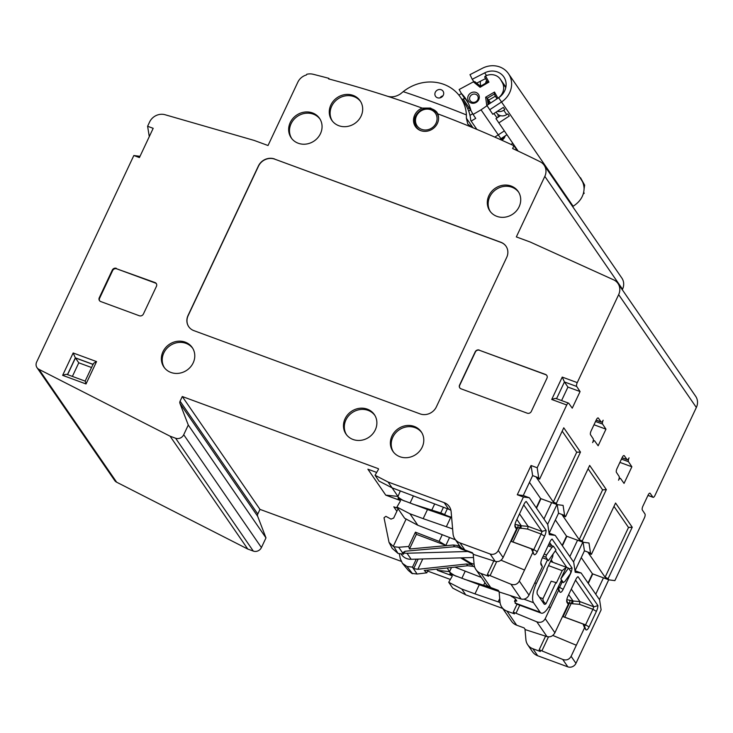 <?xml version="1.0" encoding="UTF-8"?>
<svg xmlns="http://www.w3.org/2000/svg" width="733" height="733" viewBox="0 0 733 733"><rect width="100%" height="100%" fill="white"/><g stroke="black" fill="none" stroke-linecap="round" stroke-linejoin="round"><path stroke-width="1.1" d="M546.855 375.534A3.143 2.85 -34.5 0 0 545.645 374.655L479.428 350.282A3.143 2.85 -34.5 0 0 475.36 352.032L459.728 385.256A3.143 2.85 -34.5 0 0 459.829 387.94M479.272 350.062A3.143 2.85 -34.5 0 0 475.213 351.822L459.582 385.036A3.143 2.85 -34.5 0 0 461.039 388.82L527.256 413.192A3.143 2.85 -34.5 0 0 531.315 411.442L546.955 378.219A3.143 2.85 -34.5 0 0 545.499 374.435L479.428 350.282M580.426 451.995L563.769 427.797L539.625 479.107L538.709 477.824L537.188 467.764L566.728 404.992L551.72 399.467L562.238 377.092L577.256 382.617L618.652 294.639A12.562 11.416 -34.5 0 0 617.965 283.451A12.562 11.416 -34.5 0 0 613.585 279.814L530.133 241.991L516.334 236.915L544.821 176.378A12.562 11.416 -34.5 0 0 544.133 165.191A12.562 11.416 -34.5 0 0 540.111 161.727A1253.1 1138.45 145.5 0 0 512.614 148.524L513.925 145.748A1256.243 1141.308 -34.5 0 0 472.254 127.469A1256.243 1141.308 -34.5 0 0 437.72 113.826A12.91 11.728 145.5 0 1 437.39 123.41A12.91 11.728 145.5 0 1 426.67 131.244A12.91 11.728 145.5 0 1 415.29 126.369A12.91 11.728 145.5 0 1 414.713 115.063A12.91 11.728 145.5 0 1 422.162 108.099A1256.243 1141.308 -34.5 0 0 386.887 96.05A1256.243 1141.308 -34.5 0 0 328.54 78.88L328.796 78.321A1256.243 1141.308 145.5 0 0 313.092 74.253A13.194 11.985 145.5 0 0 306.751 74.28L306.431 74.958A12.562 11.416 -34.5 0 0 297.818 82.197L268.021 145.519L254.223 140.443L165.072 114.733A12.562 11.416 -34.5 0 0 149.605 121.999L147.608 126.259L153.188 128.321L139.426 157.568L133.837 155.515L36.65 362.047A6.285 5.708 -34.5 0 0 36.998 367.645A6.285 5.708 -34.5 0 0 38.959 369.35L170.083 436.199L175.599 438.233A6.285 5.708 -34.5 0 0 183.717 434.724L188.28 425.039L179.97 403.443A3.143 2.85 145.5 0 1 180.08 401.189L182.279 396.516L378.146 468.607A0.632 0.568 145.5 0 1 378.42 469.413L375.049 475.268L388.059 482.002L444.18 502.655A12.562 11.416 145.5 0 1 449.32 506.604A12.562 11.416 145.5 0 1 451.134 511.707L453.049 533.853A12.562 11.416 -34.5 0 0 454.863 538.957A12.562 11.416 -34.5 0 0 460.003 542.906L490.13 554.001A6.285 5.708 -34.5 0 0 498.257 550.492L523.417 497.011L517.287 494.757L531.049 465.51L532.644 475.598L535.96 476.816L554.414 503.626L553.314 501.986L556.329 503.397L580.481 452.078L576.66 452.169L562.193 431.16M537.188 467.764L531.049 465.51M519.12 206.761A17.198 15.622 -34.5 0 0 518.341 191.689A17.198 15.622 -34.5 0 0 503.186 185.211A17.198 15.622 -34.5 0 0 488.902 195.638A17.198 15.622 -34.5 0 0 490.02 211.196A17.198 15.622 -34.5 0 0 505.156 217.142A17.198 15.622 -34.5 0 0 519.12 206.761M320.468 133.644A17.198 15.622 -34.5 0 0 319.689 118.572A17.198 15.622 -34.5 0 0 304.534 112.094A17.198 15.622 -34.5 0 0 290.25 122.521A17.198 15.622 -34.5 0 0 291.368 138.079A17.198 15.622 -34.5 0 0 306.504 144.025A17.198 15.622 -34.5 0 0 320.468 133.644M361.085 116.116A17.198 15.622 -34.5 0 0 360.306 101.044A17.198 15.622 -34.5 0 0 345.151 94.566A17.198 15.622 -34.5 0 0 330.867 104.993A17.198 15.622 -34.5 0 0 331.985 120.551A17.198 15.622 -34.5 0 0 347.121 126.497A17.198 15.622 -34.5 0 0 361.085 116.116M185.211 342.137A17.198 15.622 -34.5 0 0 165.484 347.818A17.198 15.622 -34.5 0 0 164.082 367.297A17.198 15.622 -34.5 0 0 170.945 372.456A17.198 15.622 -34.5 0 0 190.461 367.022A17.198 15.622 -34.5 0 0 192.403 347.79A17.198 15.622 -34.5 0 0 185.211 342.137M375.287 429.877A17.198 15.622 -34.5 0 0 374.508 414.814A17.198 15.622 -34.5 0 0 359.353 408.327A17.198 15.622 -34.5 0 0 345.069 418.763A17.198 15.622 -34.5 0 0 346.178 434.312A17.198 15.622 -34.5 0 0 361.314 440.267A17.198 15.622 -34.5 0 0 375.287 429.877M422.19 447.148A17.198 15.622 -34.5 0 0 421.411 432.076A17.198 15.622 -34.5 0 0 406.256 425.589A17.198 15.622 -34.5 0 0 391.972 436.025A17.198 15.622 -34.5 0 0 393.09 451.583A17.198 15.622 -34.5 0 0 408.217 457.529A17.198 15.622 -34.5 0 0 422.19 447.148M116.355 268.324A3.143 2.85 -34.5 0 0 112.296 270.083L99.267 297.763A3.143 2.85 -34.5 0 0 100.723 301.547L139.352 315.767A3.143 2.85 -34.5 0 0 143.411 314.008L156.441 286.328A3.143 2.85 -34.5 0 0 154.984 282.544L116.694 268.819A3.143 2.85 -34.5 0 0 112.635 270.569L99.606 298.249A3.143 2.85 -34.5 0 0 99.624 300.796M274.628 158.997A12.562 11.416 145.5 0 0 258.382 166.006L188.033 315.492A12.562 11.416 145.5 0 0 188.72 326.68A12.562 11.416 145.5 0 0 193.86 330.629L420.11 413.898A12.562 11.416 145.5 0 0 436.355 406.888L506.695 257.402A12.562 11.416 145.5 0 0 506.008 246.215A12.562 11.416 145.5 0 0 500.868 242.266L274.738 159.153A12.562 11.416 -34.5 0 0 258.492 166.162L188.143 315.657A12.562 11.416 -34.5 0 0 188.784 326.762M38.959 369.35L116.648 482.204A6.285 5.708 145.5 0 1 114.687 480.491L36.998 367.645M116.648 482.204L247.772 549.054L253.297 551.079A6.285 5.708 -34.5 0 0 261.415 547.578L265.978 537.885L257.668 516.289A3.143 2.85 145.5 0 1 257.778 514.035L259.977 509.371L401.162 561.331M427.623 571.071L450.355 579.437M436.694 569.12L437.555 570.375L451.83 575.625A0.632 0.568 -34.5 0 1 452.096 576.431L448.724 582.277L452.747 588.113L465.757 594.848L502.71 608.454M537.692 655.76L532.854 648.732A12.562 11.416 145.5 0 1 527.723 644.783L532.561 651.811A12.562 11.416 -34.5 0 0 537.692 655.76L567.828 666.847A6.285 5.708 145.5 0 0 575.955 663.338L601.115 609.865L599.585 599.805L581.132 572.995L575.222 572.244L573.692 562.184L555.229 535.374L549.319 534.632L547.789 524.571L529.336 497.762L523.417 497.011M599.42 599.548L608.72 579.776M556.329 503.397L557.172 504.634L563.081 505.385L564.612 515.446L565.528 516.719L589.671 465.418L606.328 489.607L582.231 541.009L583.065 542.255L588.984 542.997L590.514 553.058L591.421 554.34L615.564 503.03L632.222 527.229L608.133 578.63L608.967 579.867L614.877 580.618L644.417 517.837A3.143 1.109 110.2 0 0 644.985 513.998L642.337 510.003A3.143 1.109 -69.8 0 1 642.896 506.164L648.137 495.041A3.143 1.109 -69.8 0 1 649.96 493.172A3.143 1.109 -69.8 0 1 650.171 493.346L649.695 493.162M650.171 493.346L652.911 497.166A3.143 1.109 110.2 0 0 653.121 497.331A3.143 1.109 110.2 0 0 654.945 495.471L696.35 407.484A12.562 11.416 -34.5 0 0 695.663 396.296L617.965 283.451M622.29 289.727L622.519 289.233A12.562 11.416 -34.5 0 0 621.831 278.045L544.133 165.191M328.796 78.321L329.328 79.082M472.254 127.469L467.782 124.042L466.371 118.178L472.968 127.771M386.887 96.05C391.413 97.562 395.93 96.848 400.438 93.916L403.214 91.652A40.828 37.09 -34.5 0 1 460.425 97.168A40.828 37.09 -34.5 0 1 466.408 114.916L466.371 118.178M476.89 129.402L470.742 120.478A40.828 37.09 -34.5 0 0 464.814 103.545L460.425 97.168M422.162 108.099L430.509 108.063L436.786 112.057L437.72 113.826M427.339 108.301A12.937 11.755 145.5 0 1 437.051 112.461M415.712 126.965A12.937 11.755 145.5 0 1 415.364 116.538M436.868 113.12A12.388 11.252 145.5 0 1 437.015 113.331A12.388 11.252 145.5 0 1 438.416 116.19M418.79 129.704A12.388 11.252 145.5 0 1 416.619 127.377A12.388 11.252 145.5 0 1 416.472 127.157M435.301 92.276A4.554 4.132 145.5 0 1 442.998 91.103A4.554 4.132 145.5 0 1 439.516 97.975A4.554 4.132 145.5 0 1 435.301 92.276M439.956 97.892A4.71 4.279 145.5 0 1 442.943 95.84M504.277 130.969L494.793 137.108M499.952 139.389L506.879 134.735M498.138 98.066A12.406 11.27 -34.5 0 0 502.334 82.637L500.877 80.053A12.406 11.27 -34.5 0 0 500.355 79.21A12.406 11.27 -34.5 0 0 485.558 75.957L488.938 82.133L480.088 87.282L473.353 81.867L459.142 89.527L461.295 93.357A44.301 40.251 145.5 0 1 465.941 99.074A44.301 40.251 145.5 0 1 470.962 110.61L473.106 114.44L481.04 109.831L500.978 138.794M477.714 95.977A4.435 4.032 -34.5 0 0 471.786 94.768A4.435 4.032 -34.5 0 0 470.274 100.787A4.435 4.032 -34.5 0 0 477.714 95.977M478.676 94.685A5.965 5.424 -34.5 0 0 470.87 92.954A5.965 5.424 -34.5 0 0 468.369 100.678A5.965 5.424 -34.5 0 0 476.175 102.418A5.965 5.424 -34.5 0 0 478.676 94.685M481.04 109.831L486.804 105.864L485.649 97.205L487.262 98.195L494.271 94.117L496.928 98.854L494.262 94.099L494.5 92.056L497.945 98.195M497.075 117.894L493.941 113.533M490.615 102.987L487.262 98.195L488.114 104.617M484.65 76.947L487.537 82.105L484.65 76.947L485.493 75.985M473.353 81.867L474.847 81.656L480.5 86.201L474.892 81.702M488.938 82.133L487.619 82.05L480.546 86.237M480.088 87.282L480.582 86.283M458.885 95.107L461.46 93.604M462.111 99.615L463.183 98.992A2.117 1.924 145.5 0 1 465.757 99.322A44.2 40.159 145.5 0 0 463.888 97.306L461.295 93.357M469.972 115.356L471.768 114.311A2.117 1.924 145.5 0 0 472.583 113.505M471.145 121.064L475.717 118.398L473.106 114.44M513.925 145.748L517.351 150.732M577.256 382.617A3.143 1.109 110.2 0 0 576.688 386.456L580.069 391.55L572.244 408.162L568.762 403.287A3.143 1.109 110.2 0 0 568.551 403.123A3.143 1.109 110.2 0 0 566.728 404.992M605.962 429.171L598.146 445.774L594.665 440.909A3.143 1.109 110.2 0 0 594.454 440.735A3.143 1.109 110.2 0 0 592.621 442.604A3.143 1.109 110.2 0 0 593.189 438.765L590.541 434.77A3.143 1.109 -69.8 0 1 591.1 430.931L596.332 419.807A3.143 1.109 -69.8 0 1 598.165 417.938A3.143 1.109 -69.8 0 1 598.375 418.112L601.106 421.933A3.143 1.109 110.2 0 0 601.326 422.098A3.143 1.109 110.2 0 0 603.149 420.238A3.143 1.109 110.2 0 0 602.581 424.077L605.962 429.171L594.005 424.764M624.278 455.724L627.008 459.545A3.143 1.109 110.2 0 0 627.219 459.719A3.143 1.109 110.2 0 0 629.051 457.85A3.143 1.109 110.2 0 0 628.483 461.689L631.864 466.784L624.049 483.395L620.567 478.521A3.143 1.109 110.2 0 0 620.356 478.356A3.143 1.109 110.2 0 0 618.524 480.225A3.143 1.109 110.2 0 0 619.092 476.377L616.435 472.382A3.143 1.109 -69.8 0 1 617.003 468.543L622.235 457.419A3.143 1.109 -69.8 0 1 624.067 455.56A3.143 1.109 -69.8 0 1 624.278 455.724L623.792 455.55M580.481 452.078L576.715 452.252L553.314 501.986M538.709 477.824L535.96 476.816L537.152 478.475L539.625 479.107M543.941 518.982L551.656 502.609L557.172 504.634L558.546 513.21L561.863 514.429L563.045 516.096L565.528 516.719M529.464 482.351L540.615 498.541L536.254 507.813M551.656 502.609L540.615 498.541L551.656 502.609M536.501 508.171L540.862 498.907M547.615 524.315L556.924 504.542M564.612 515.446L561.863 514.429L580.316 541.238L579.207 539.598L582.231 541.009M588.086 468.772L602.608 489.873L579.207 539.598M606.383 489.69L602.608 489.873M569.843 556.604L577.549 540.221L583.065 542.255M590.514 553.058L584.439 550.831L583.083 542.255M591.421 554.34L588.947 553.708L587.756 552.05L606.218 578.859L605.11 577.219L608.133 578.63M613.988 506.393L628.511 527.485L605.11 577.219M632.277 527.311L628.511 527.485M595.746 594.216L603.451 577.842L608.967 579.867M581.26 557.584L592.411 573.774L588.049 583.047M603.451 577.842L592.411 573.774L603.451 577.842M588.297 583.404L592.658 574.141M514.978 526.606L515.217 527.201A5.021 1.768 -69.8 0 1 515.079 526.926A5.021 1.768 -69.8 0 1 516.114 521.062L523.976 504.35A5.021 1.768 -69.8 0 1 526.157 501.473A5.021 1.768 -69.8 0 1 526.212 501.445L546.112 530.353A6.285 2.208 -69.8 0 1 544.601 536.144L537.28 551.702A5.021 1.768 -69.8 0 1 534 554.405L531.278 548.788L510.754 541.229M515.217 527.201L516.472 529.098L514.933 525.195M460.003 542.906L464.841 549.933L472.345 552.7L473.536 554.423L495.233 561.396C498.587 562.147 501.207 560.855 503.095 557.52L516.472 529.098M532.854 648.732L540.368 651.49L539.176 649.768L562.733 659.443C566.407 660.653 569.202 659.608 571.117 656.319L584.531 627.805L583.074 624.021L562.559 616.462M564.722 617.259A1.887 0.66 110.2 0 0 564.758 617.186L585.566 624.846L589.075 626.935A5.021 1.768 -69.8 0 1 585.795 629.638L584.531 627.805M589.075 626.935L596.396 611.377A6.285 2.208 -69.8 0 0 597.908 605.586L593.959 606.869L575.533 580.105M566.783 601.839L567.012 602.434A5.021 1.768 -69.8 0 1 566.875 602.16A5.021 1.768 -69.8 0 1 567.91 596.295L575.781 579.583A5.021 1.768 -69.8 0 1 577.952 576.706A5.021 1.768 -69.8 0 1 578.007 576.679L597.908 605.586M567.012 602.434L568.267 604.331L566.728 600.428M517.012 604.212L513.274 612.147L514.465 613.878L506.961 611.111L516.637 625.167L524.141 627.934L525.332 629.656L547.029 636.629C550.382 637.38 553.003 636.088 554.89 632.753L568.267 604.331M513.274 612.147L536.831 621.831C540.505 623.041 543.3 621.996 545.215 618.698L558.638 590.184L557.786 587.985M558.372 586.748L563.173 589.323A5.021 1.768 -69.8 0 1 559.902 592.026L558.638 590.184M563.173 589.323L570.494 573.756A6.285 2.208 -69.8 0 0 572.006 567.965L569.074 568.936M540.881 564.218L541.11 564.822A5.021 1.768 -69.8 0 1 540.972 564.547A5.021 1.768 -69.8 0 1 542.017 558.674L549.878 541.962A5.021 1.768 -69.8 0 1 552.059 539.094A5.021 1.768 -69.8 0 1 552.105 539.067L572.006 567.965M541.11 564.822L542.365 566.71L540.835 562.807M521.126 599.017L510.938 584.21L487.381 574.535L488.572 576.257L481.059 573.499L490.734 587.545L498.248 590.312L499.439 592.044L521.126 599.017C524.48 599.759 527.1 598.467 528.997 595.132L542.365 566.71M510.938 584.21C514.612 585.42 517.406 584.375 519.321 581.086L532.735 552.572M546.112 530.353L541.843 531.416A3.143 1.109 -69.8 0 1 541.091 534.045L544.601 536.144M523.738 504.872L542.163 531.636M541.843 531.416L528.108 526.358L527.659 529.098L515.84 527.458M519.505 513.86L528.108 526.358L521.264 525.79L515.042 524.388M512.926 542.026A1.887 0.66 110.2 0 0 512.963 541.953L533.771 549.613L541.091 534.045L527.659 529.098M537.28 551.702L533.771 549.613A1.887 0.66 -69.8 0 1 532.671 550.73A1.887 0.66 -69.8 0 1 532.543 550.62L531.278 548.788M481.059 573.499A12.562 11.416 145.5 0 1 475.928 569.55A12.562 11.416 145.5 0 1 474.114 564.447L473.197 553.937M500.941 560.177L524.526 570.008M490.139 575.542L496.681 561.643M490.734 587.545A12.562 11.416 145.5 0 1 485.603 583.596L475.928 569.55M417.837 525.249L404.671 518.295L396.929 507.044L409.939 513.778L417.837 525.249L455.45 539.818M409.939 513.778L423.179 518.652L427.486 509.517L398.101 498.504M452.618 528.924L423.179 518.652M376.68 472.428L367.902 469.193L385.76 495.142L400.026 500.392A0.632 0.568 -34.5 0 1 400.3 501.198L396.929 507.044M182.279 396.516L259.977 509.371M396.865 511.267L393.795 506.815L397.772 508.281M265.978 537.885L188.28 425.039M247.772 549.054L170.083 436.199M133.837 155.515L140.003 156.34M149.285 136.622L147.608 126.259M375.049 475.268L379.062 481.105L392.082 487.839L448.715 509.252A12.562 11.416 145.5 0 1 450.932 510.36M392.045 487.821L397.964 496.415L385.76 495.142M400.355 490.881L397.882 496.681A9.419 2.126 -154.8 0 0 404.396 501.024M398.77 498.953L397.882 496.681M516.884 519.431L521.264 525.79L520.815 528.53M388.059 482.002L392.082 487.839M464.841 549.933A12.562 11.416 145.5 0 1 459.701 545.984L454.863 538.957M451.665 517.855L427.486 509.517M430.546 510.654L431.975 509.71L434.632 504.066M446.388 526.633L450.685 517.498M406.155 518.982L393.264 546.378L389.021 542.347L384.019 517.755L385.888 516.334L391.028 519.111L393.676 518.057L398.074 508.711M442.274 534.65L439.113 541.366L445.847 545.398L416.39 534.339L409.49 549.008L453.361 544.995L458.785 545.7L461.011 548.944L457.529 546.8M404.937 551.271L403.581 554.139L398.028 553.442L393.942 546.726L398.697 547.258L408.684 546.488L415.428 532.167L439.113 541.366M393.942 546.726L393.264 546.378M523.884 599.145L533.569 602.718A15.705 5.525 -69.8 0 1 536.364 583.468L547.569 559.664L548.311 560.745L555.99 549.924L553.534 546.36L551.986 547.258L546.506 554.982L545.856 557.172L547.569 559.664L542.438 557.776M546.021 603.671L555.953 582.561L551.179 581.214L542.97 598.65C542.832 600.785 543.849 602.462 546.021 603.671A6.285 2.208 -69.8 0 1 544.463 604.276A6.285 2.208 -69.8 0 1 544.023 603.919L537.481 594.408A6.285 2.208 110.2 0 1 537.243 590.917L547.175 569.807L546.8 569.266L552.664 556.814L553.067 554.038M533.569 602.718L540.12 612.229A15.705 5.525 110.2 0 0 541.211 613.118A15.705 5.525 110.2 0 0 550.355 603.79L561.56 579.977L560.809 578.905L566.279 567.278L562.193 570.65L548.522 565.619M555.953 582.561L556.329 583.101L562.193 570.65M510.654 595.718A3.143 0.706 25.2 0 0 512.697 597.065L515.418 598.888L516.738 601.124M516.71 600.758L515.501 601.133A3.143 0.706 -154.8 0 0 514.548 601.216A3.143 0.706 -154.8 0 0 514.63 601.536L515.84 603.286L540.12 612.229M516.27 600.125L515.501 601.133M541.211 613.118L516.93 604.184A15.705 5.525 -69.8 0 1 515.84 603.286M516.142 603.662L515.116 603.277L515.4 602.663M548.705 606.906L550.428 607.63M516.041 613.164L519.77 605.229M516.637 625.167A12.562 11.416 145.5 0 1 511.497 621.217L501.821 607.162A12.562 11.416 145.5 0 1 500.007 602.059L499.1 591.549M568.68 594.665L573.059 601.023L566.838 599.621M571.3 589.094L579.904 601.591L573.059 601.023L572.61 603.763L567.635 602.691M593.959 606.869L579.904 601.591L579.455 604.331L572.61 603.763M593.638 606.649A3.143 1.109 -69.8 0 1 592.896 609.279L579.455 604.331M583.074 624.021L584.338 625.854A1.887 0.66 -69.8 0 0 584.476 625.964A1.887 0.66 -69.8 0 0 585.566 624.846L592.896 609.279L596.396 611.377M527.723 644.783A12.562 11.416 145.5 0 1 525.909 639.68L524.993 629.171M552.737 635.41L576.33 645.242M541.934 650.776L548.476 636.876M500.062 602.553L498.183 601.866L499.714 598.632M465.757 594.848L461.735 589.011L474.984 593.886L479.281 584.751L449.906 573.737M498.183 601.866L474.984 593.886M448.724 582.277L461.735 589.011M447.222 567.965L449.677 571.914A9.419 2.126 -154.8 0 0 456.192 576.257M450.566 574.186L449.677 571.914M449.76 571.648L437.555 570.375M451.501 567.498L449.641 571.447M499.1 591.568L479.281 584.751M482.351 585.887L483.771 584.943L484.889 582.561M454.9 567.131L481.352 577.43M428.109 570.054L426.808 572.812L417.123 574.021L411.864 573.408L408.363 570.466L402.463 563.338L400.291 558.729L399.338 553.855M473.509 557.501L411.167 559.297A12.562 11.416 145.5 0 1 401.556 554.634L401.235 554.166M560.809 581.562L563.265 582.469L564.813 581.571L570.292 573.847L570.943 571.648L568.487 568.084L550.474 561.46M398.028 553.442L392.192 548.357L389.021 542.347M551.207 559.911L552.884 562.339M549.631 542.484L551.83 545.673M555.357 550.804L566.838 567.479M557.987 587.573L558.445 588.242A1.887 0.66 -69.8 0 0 558.573 588.342A1.887 0.66 -69.8 0 0 559.673 587.225L562.083 582.094M506.961 611.111A12.562 11.416 145.5 0 1 501.821 607.162M472.812 553.378L461.011 548.944M459.756 546.067L458.785 545.7M467.81 551.5L407.007 553.241A12.562 11.416 145.5 0 1 404.13 552.984M474.095 564.3L470.76 563.1L462.019 557.831M474.618 566.93L472.996 566.343L470.76 563.1M563.411 582.579L561.56 579.977M568.487 568.084L560.809 578.905M426.808 572.812L424.27 570.476L467.645 565.739L472.996 566.343M467.645 565.739L466.454 564.007L417.883 569.312L413.678 568.606L412.514 567.113L407.026 566.517L402.463 563.338M416.252 559.151L412.514 567.113M471.905 564.648L460.654 557.877M466.454 564.007L471.805 564.612M407.026 566.517L412.523 573.71M453.361 544.995L454.552 546.726L405.422 551.216L402.664 552.618L403.581 554.139M454.552 546.726L459.976 547.432M408.684 546.488L409.49 549.008M415.428 532.167L416.39 534.339M449.558 537.509L445.847 545.398M539.176 649.768L545.572 636.171M487.381 574.535L493.776 560.937M529.336 497.762L523.261 495.526L517.287 494.757M523.261 495.526L532.644 475.598M555.229 535.374L549.09 533.138M549.164 533.148L558.546 513.21M555.367 519.963L566.517 536.162L562.156 545.425M577.549 540.221L566.517 536.162L577.549 540.221M562.403 545.792L566.765 536.519M573.518 561.936L582.827 542.163M581.132 572.995L575.057 570.76L584.439 550.831M551.72 399.467C554.643 398.413 556.246 398.184 556.512 398.779M562.238 377.092L564.437 381.948L576.688 386.456M580.069 391.55L567.928 387.079L564.437 381.948L556.549 398.706M561.588 400.557L567.928 387.079M631.864 466.784L619.898 462.386M511.222 144.502L512.651 143.127M501.757 140.205A5.965 5.424 -34.5 0 0 505.092 135.962M500.795 139.774A4.435 4.032 -34.5 0 0 503.864 136.805M473.866 81.665L472.226 79.283L484.687 72.888A15.705 14.266 145.5 0 1 503.8 76.873A15.705 14.266 145.5 0 1 498.623 97.755L486.877 105.433L492.796 114.284L503.305 107.412L504.799 109.574L503.745 110.262A7.541 6.844 -34.5 0 1 497.359 111.306M518.139 151.099L495.957 118.618L500.474 115.667M498.752 122.933L509.261 116.052L507.777 113.89L506.723 114.586L503.745 110.262M472.226 79.283L470 74.647L482.451 68.242A21.358 19.406 145.5 0 1 508.464 73.666A21.358 19.406 145.5 0 1 501.409 102.07L489.671 109.748M572.647 206.605L573.151 206.266A21.358 19.406 -34.5 0 0 574.507 205.313C580.747 200.86 583.935 195.235 584.082 188.418A21.358 19.406 -34.5 0 0 580.948 178.944A21.358 19.406 -34.5 0 0 580.939 178.934L508.464 73.666M496.69 112.955A7.541 6.844 -34.5 0 0 496.791 113.102A7.541 6.844 -34.5 0 0 506.723 114.586M480.976 85.917L480.93 85.816A7.541 6.844 145.5 0 1 480.555 81.152M485.878 83.067A1.887 1.713 145.5 0 1 486.84 80.85M476.688 83.131L485.567 78.578M584.082 188.418L584.641 185.147L579.666 177.084M584.641 185.147L584.082 188.903M583.679 192.284L584.228 193.255A6.285 2.611 -29.3 0 1 583.248 193.924M584.228 193.255L583.523 192.962M518.726 192.303A17.171 15.595 -34.5 0 0 503.617 186.475A17.171 15.595 -34.5 0 0 489.745 196.838A17.171 15.595 -34.5 0 0 490.45 211.764M320.074 119.186A17.171 15.595 -34.5 0 0 304.965 113.368A17.171 15.595 -34.5 0 0 291.093 123.721A17.171 15.595 -34.5 0 0 291.798 138.656M360.691 101.658A17.171 15.595 -34.5 0 0 345.582 95.84A17.171 15.595 -34.5 0 0 331.71 106.193A17.171 15.595 -34.5 0 0 332.416 121.119M192.788 348.404A17.171 15.595 -34.5 0 0 186.017 343.356A17.171 15.595 -34.5 0 0 166.574 348.725A17.171 15.595 -34.5 0 0 164.522 367.865M374.884 415.428A17.171 15.595 -34.5 0 0 359.784 409.6A17.171 15.595 -34.5 0 0 345.912 419.963A17.171 15.595 -34.5 0 0 346.617 434.889M421.787 432.69A17.171 15.595 -34.5 0 0 406.687 426.863A17.171 15.595 -34.5 0 0 392.815 437.225A17.171 15.595 -34.5 0 0 393.52 452.151M156.422 283.781A3.143 2.85 -34.5 0 0 155.323 283.03L116.694 268.819M506.063 246.297A12.562 11.416 -34.5 0 0 500.987 242.421L274.738 159.153M86.027 383.964L62.635 375.351L73.163 352.976L96.554 361.589L86.027 383.964L85.312 381.252M93.247 363.916L85.147 381.123L67.143 374.471M96.554 361.589C93.851 362.972 92.743 363.916 93.228 364.411M73.163 352.976L75.352 357.832L78.779 362.817L72.393 376.405M62.635 375.351C65.567 374.297 67.161 374.068 67.427 374.664M91.552 367.517L78.779 362.817M466.408 114.916A1266.661 1150.773 -34.5 0 0 403.214 91.652M438.581 118.462A12.379 11.242 -34.5 0 0 436.712 112.9L437.015 113.331M436.712 112.9C432.58 107.98 427.339 107.045 420.999 110.087C414.502 114.815 412.945 120.441 416.326 126.946A12.379 11.242 -34.5 0 0 420.852 130.666M421.328 110.738A11.123 10.106 -34.5 0 0 416.665 125.151A11.123 10.106 -34.5 0 0 431.215 128.385A11.123 10.106 -34.5 0 0 435.878 113.972A11.123 10.106 -34.5 0 0 421.328 110.738M485.649 97.205L494.5 92.056M498.266 117.106L497.899 114.33M489.113 103.967L488.599 100.137L495.426 96.17M505.779 87.593L502.334 82.637M505.862 87.209L500.877 80.053M465.757 99.322L468.24 103.096M468.689 111.022L470.531 109.959A42.102 38.244 145.5 0 1 470.907 110.399M467.727 108.695L469.239 107.815A1.897 1.723 145.5 0 1 470.073 107.549M463.183 98.992L470.513 109.95M622.519 289.233L544.821 176.378M696.35 407.484L618.652 294.639M606.328 489.607L602.553 489.791M632.222 527.229L628.456 527.403M498.257 550.492L503.095 557.52M571.117 656.319L575.955 663.338M545.215 618.698L554.89 632.753M519.321 581.086L528.997 595.132M511.762 541.605A3.143 0.706 25.2 0 1 512.963 541.953L519.505 528.044A3.143 1.109 -69.8 0 0 520.247 525.414M532.543 550.62L534 554.405M400.383 500.896L400.026 500.392M378.503 469.12L378.146 468.607M451.83 575.625L452.179 576.129M180.08 401.189L257.778 514.035M257.668 516.289L179.97 403.443M183.717 434.724L261.415 547.578M253.297 551.079L175.599 438.233M410.04 503.104L413.439 495.893M448.715 509.252L444.18 502.655M495.233 561.396L490.13 554.001M517.782 524.846A3.143 2.804 -93.2 0 1 517.745 527.659L511.277 541.421M412.203 503.901L440.762 512.944L443.419 507.3M440.139 513.87A1.887 0.66 110.2 0 0 440.762 512.944A9.419 2.126 25.2 0 1 444.592 514.593L447.341 508.748M444.28 515.29L444.592 514.593A9.419 2.126 -154.8 0 0 451.271 517.131L451.546 516.536M450.978 517.608A1.887 1.237 103.5 0 0 451.271 517.131A9.419 2.126 25.2 0 1 451.61 517.214M534.76 582.882L536.364 583.468M542.97 598.65L539.525 597.386M547.029 636.629L536.831 621.831M572.042 600.648A3.143 1.109 -69.8 0 1 571.3 603.277L564.758 617.186A3.143 0.706 25.2 0 0 563.558 616.838M584.338 625.854L585.795 629.638M562.733 659.443L567.828 666.847M461.845 578.337L465.235 571.126M569.578 600.08A3.143 2.804 -93.2 0 1 569.541 602.893L563.072 616.655M463.998 579.134L489.846 587.179M491.935 589.103A1.887 0.66 110.2 0 0 492.539 588.214M494.161 588.81A9.419 2.126 25.2 0 1 496.388 589.827L496.47 589.662M496.076 590.523L496.388 589.827A9.419 2.126 -154.8 0 0 498.614 590.844M558.445 588.242L559.902 592.026M543.18 556.191L545.856 557.172M544.161 554.121L546.506 554.982M551.986 547.258L548.064 545.81M407.007 553.241L411.167 559.297M417.123 574.021L412.377 567.122M413.678 568.606L418.149 559.096M417.883 569.312L422.758 558.958M398.697 547.258L403.443 554.157M652.911 497.166L647.981 495.352M595.544 421.484L602.581 424.077M601.106 421.933L596.186 420.119M598.375 418.112L597.899 417.929M627.008 459.545L622.088 457.74M621.447 459.096L628.483 461.689M573.151 206.266L498.623 97.755M486.51 75.545L484.687 72.888M112.296 270.083L112.635 270.569M154.984 282.544L155.323 283.03M99.267 297.763L99.606 298.249M67.473 374.59L75.352 357.832L93.045 364.347M93.009 364.42L75.435 357.951L67.583 374.636M500.355 79.21L505.871 87.145M514.548 601.216L515.556 599.081M548.678 544.509L553.36 546.241M560.791 581.617L563.375 582.57M568.551 403.123L556.219 398.587M653.121 497.331L647.945 495.435M601.326 422.098L596.149 420.201M594.454 440.735L593.327 440.322M620.356 478.356L619.229 477.943M627.219 459.719L622.051 457.813M496.113 112.112L496.791 113.102M584.696 185.229L580.509 177.752"/></g></svg>
